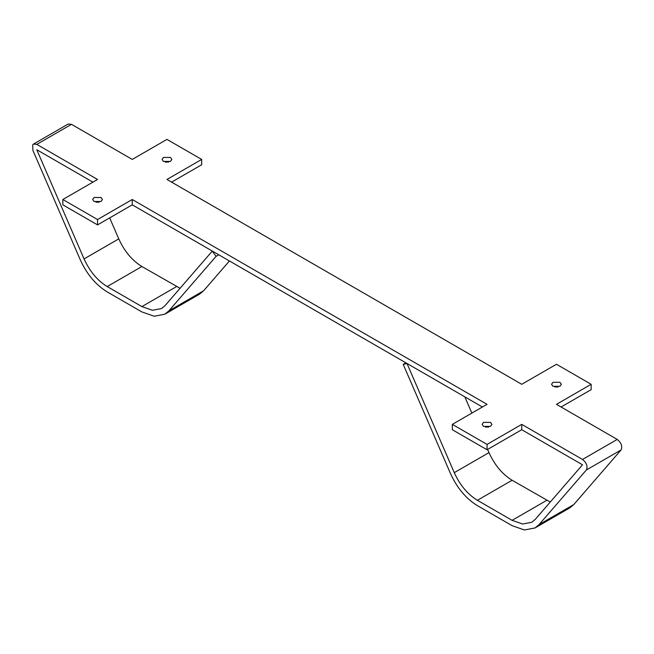 <?xml version="1.0" encoding="UTF-8"?>
<svg xmlns="http://www.w3.org/2000/svg" width="654" height="654" viewBox="0 0 654 654"><rect width="100%" height="100%" fill="white"/><g stroke="black" fill="none" stroke-linecap="round" stroke-linejoin="round"><path stroke-width="0.98" d="M488.677 427.046L485.399 427.046M483.568 426.375L482.129 424.372L483.568 422.37L490.508 422.37L491.947 424.372L490.508 426.375L483.568 426.375M99.187 202.176L95.909 202.176M94.078 201.506L92.639 199.503L94.078 197.5L101.018 197.5L102.457 199.503L101.018 201.506L94.078 201.506M168.601 162.102L165.323 162.102M163.492 161.432L162.053 159.429L163.492 157.426L170.432 157.426L171.871 159.429L170.432 161.432L163.492 161.432M558.091 386.972L554.813 386.972M552.982 386.301L551.543 384.299L552.982 382.296L559.922 382.296L561.361 384.299L559.922 386.301L552.982 386.301M586.36 469.989L621.071 449.952C622.616 446.322 621.333 442.815 617.221 439.423L582.51 459.46C586.63 462.852 587.913 466.359 586.36 469.989L539.084 524.582L535.029 527.95L524.394 529.977L512.107 525.677L477.395 505.64C466.008 498.675 457.015 487.925 450.418 473.39L403.199 364.352L407.05 363.608L454.268 472.654C459.925 485.104 467.635 494.326 477.395 500.294L512.107 520.339L522.644 524.026L531.759 522.284L535.234 519.399L582.51 464.798L521.745 429.719L487.042 449.756L487.042 444.409L452.331 424.372L487.042 404.336L132.255 199.503L132.255 204.849L97.544 224.886L62.841 204.849L62.841 199.503L97.544 219.54L132.255 199.503M92.917 182.139L36.779 149.725L84.055 258.91C89.721 271.369 97.43 280.582 107.191 286.558L141.893 306.595L152.431 310.282L161.554 308.541L165.021 305.655L212.239 251.136L216.09 256.327L168.871 310.846L164.824 314.214L154.189 316.242L141.893 311.942L107.191 291.905C95.803 284.931 86.81 274.181 80.205 259.654L32.929 150.469L32.7 144.845L33.509 144.06L36.779 144.379L71.49 124.342L132.255 159.429L166.958 139.392L201.669 159.429L166.958 179.466L521.745 384.299L556.456 364.262L591.159 384.299L556.456 404.336L617.221 439.423M36.779 144.379L97.544 179.466L62.841 199.503M582.51 459.46L521.745 424.372L487.042 444.409M621.071 449.952L573.795 504.545L569.74 507.913L535.029 527.95M464.831 396.864L471.861 413.099M487.598 449.429L488.979 452.609C494.637 465.068 502.346 474.281 512.107 480.257L550.259 502.043M71.49 124.342L68.212 124.023L33.509 144.06M109.676 217.88L118.766 238.873C124.423 251.332 132.133 260.545 141.893 266.521L180.054 288.3M229.431 260.954L203.582 290.809L199.527 294.177L164.824 314.214M97.544 219.54L97.544 224.886M482.407 407.009L132.255 204.849M171.593 182.139L201.669 164.767L201.669 159.429M452.331 424.372L452.331 429.719L487.042 449.756M521.745 424.372L521.745 429.719M591.159 384.299L591.159 389.645L561.083 407.009M216.09 256.327L218.755 254.79M403.199 364.352L405.864 362.815M168.871 310.846L203.582 290.809M141.893 306.595L176.605 286.558M107.191 286.558L141.893 266.521M84.055 258.91L118.766 238.873M512.107 520.339L546.809 500.294M477.395 500.294L512.107 480.257M454.268 472.654L488.979 452.609M539.084 524.582L573.795 504.545"/></g></svg>
